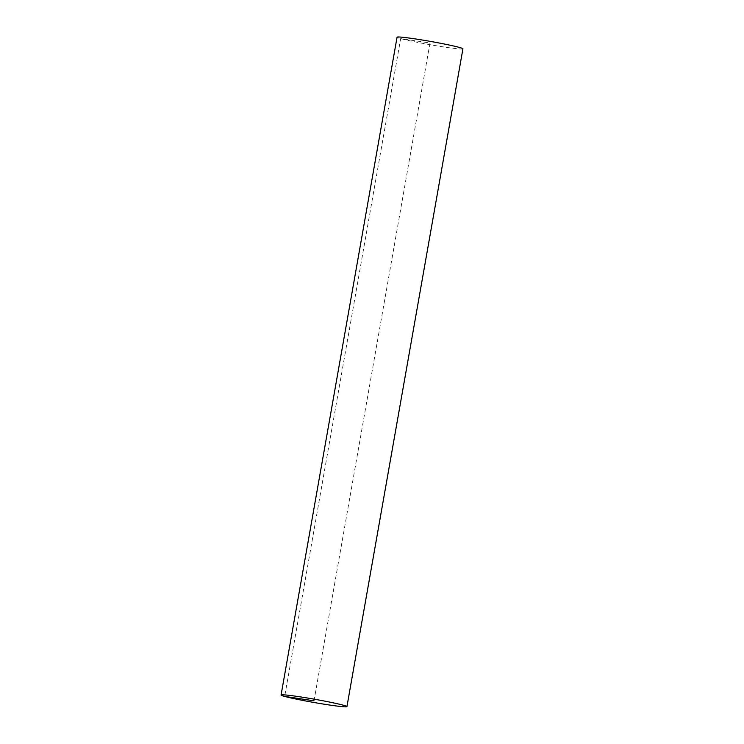 <?xml version="1.0" encoding="UTF-8"?>
<svg xmlns="http://www.w3.org/2000/svg" width="744" height="744" viewBox="0 0 744 744"><rect width="100%" height="100%" fill="white"/><g stroke="black" fill="none" stroke-linecap="round" stroke-linejoin="round"><path stroke-width="0.56" stroke-dasharray="3.72 2.79" d="M462.926 48.816A33.443 1.655 10 0 1 429.707 44.631A33.443 1.655 10 0 1 397.064 37.2M314.005 700.811L429.995 43.003L400.672 38.614L284.682 696.421"/><path stroke-width="1.12" d="M281.074 695.008L397.064 37.2A33.443 1.655 10 0 1 422.425 40.046A33.443 1.655 10 0 1 459.318 47.402A33.443 1.655 10 0 1 462.926 48.816L346.937 706.623A33.443 1.655 10 0 1 313.717 702.438A33.443 1.655 10 0 1 281.074 695.008A33.443 1.655 10 0 1 306.435 697.853A33.443 1.655 10 0 1 343.328 705.21A33.443 1.655 10 0 1 346.937 706.623M314.005 700.811L284.682 696.421"/></g></svg>
